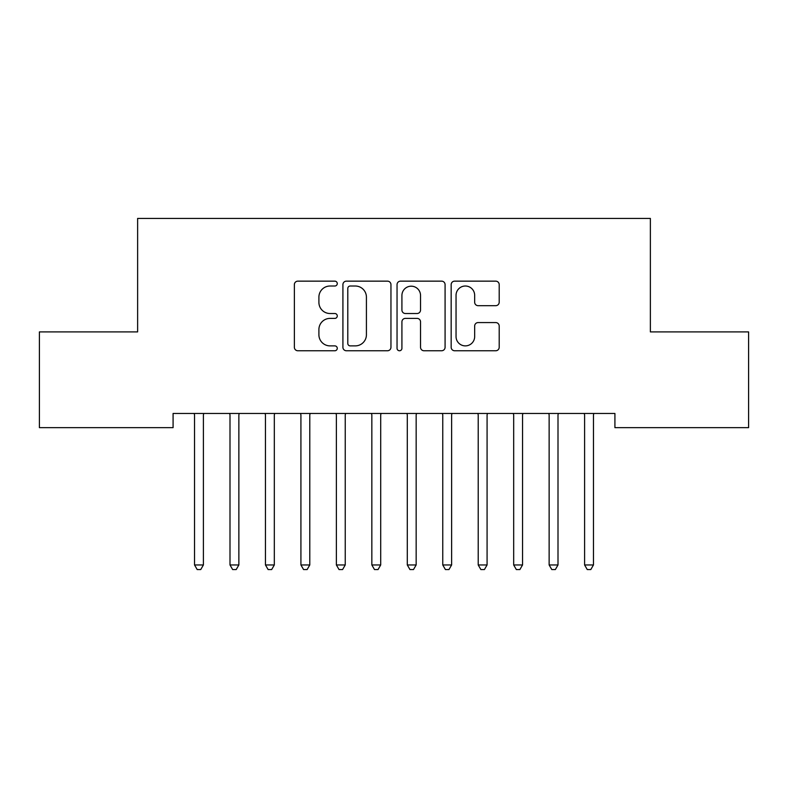 <?xml version="1.0" encoding="UTF-8"?>
<svg xmlns="http://www.w3.org/2000/svg" width="788" height="788" viewBox="0 0 788 788"><rect width="100%" height="100%" fill="white"/><g stroke="black" fill="none" stroke-linecap="round" stroke-linejoin="round"><path stroke-width="1.18" d="M337.264 283.581A2.433 2.433 0 0 0 334.831 281.149L297.844 281.149A3.477 3.477 0 0 0 294.367 284.626L294.367 347.281A3.477 3.477 0 0 0 297.844 350.759L334.831 350.759A2.433 2.433 0 0 0 337.264 348.326A2.433 2.433 0 0 0 334.831 345.883L330.044 345.883A11.14 11.14 0 0 1 318.904 334.752L318.904 329.532A11.14 11.14 0 0 1 330.044 318.391L334.831 318.391A2.433 2.433 0 0 0 337.264 315.949A2.433 2.433 0 0 0 334.831 313.516L330.044 313.516A11.14 11.14 0 0 1 318.904 302.375L318.904 297.155A11.14 11.14 0 0 1 330.044 286.014L334.831 286.014A2.433 2.433 0 0 0 337.264 283.581M495.721 305.685A3.477 3.477 0 0 0 499.198 302.208L499.198 284.626A3.477 3.477 0 0 0 495.721 281.149L454.646 281.149A3.477 3.477 0 0 0 451.169 284.626L451.169 347.281A3.477 3.477 0 0 0 454.646 350.759L495.721 350.759A3.477 3.477 0 0 0 499.198 347.281L499.198 326.045A3.477 3.477 0 0 0 495.721 322.568L478.149 322.568A3.477 3.477 0 0 0 474.662 326.045L474.662 336.575A9.308 9.308 0 0 1 465.353 345.883A9.308 9.308 0 0 1 456.045 336.575L456.045 295.333A9.308 9.308 0 0 1 465.353 286.014A9.308 9.308 0 0 1 474.662 295.333L474.662 302.208A3.477 3.477 0 0 0 478.149 305.685L495.721 305.685M614.916 413.464L173.084 413.464L173.084 427.648L39.4 427.648L39.4 331.906L137.624 331.906L137.624 218.434L650.376 218.434L650.376 331.906L748.6 331.906L748.6 427.648L614.916 427.648L614.916 413.464M390.956 284.626A3.477 3.477 0 0 0 387.469 281.149L346.405 281.149A3.477 3.477 0 0 0 342.918 284.626L342.918 347.281A3.477 3.477 0 0 0 346.405 350.759L387.469 350.759A3.477 3.477 0 0 0 390.956 347.281L390.956 284.626M400.531 281.149L441.595 281.149A3.477 3.477 0 0 1 445.082 284.626L445.082 347.281A3.477 3.477 0 0 1 441.595 350.759L424.023 350.759A3.477 3.477 0 0 1 420.536 347.281L420.536 321.868A3.477 3.477 0 0 0 417.059 318.391L405.396 318.391A3.477 3.477 0 0 0 401.919 321.868L401.919 348.326A2.433 2.433 0 0 1 399.486 350.759A2.433 2.433 0 0 1 397.044 348.326L397.044 284.626A3.477 3.477 0 0 1 400.531 281.149M350.227 286.014A2.433 2.433 0 0 0 347.794 288.457L347.794 343.45A2.433 2.433 0 0 0 350.227 345.883L355.28 345.883A11.14 11.14 0 0 0 366.42 334.752L366.42 297.155A11.14 11.14 0 0 0 355.28 286.014L350.227 286.014M420.536 295.5A9.308 9.308 0 0 0 411.228 286.192A9.308 9.308 0 0 0 401.919 295.5L401.919 310.039A3.477 3.477 0 0 0 405.396 313.516L417.059 313.516A3.477 3.477 0 0 0 420.536 310.039L420.536 295.5M194.075 413.464L194.281 413.986A3.546 3.546 -179.4 0 1 194.537 415.315L194.537 564.957L203.403 564.957L203.403 415.315A3.546 3.546 -179.4 0 1 203.659 413.986L203.865 413.464M203.403 564.957L200.743 569.566L197.197 569.566L194.537 564.957M229.535 413.464L229.741 413.986A3.546 3.546 -179.4 0 1 229.998 415.315L229.998 564.957L238.862 564.957L238.862 415.315A3.546 3.546 -179.4 0 1 239.119 413.986L239.325 413.464M238.862 564.957L236.203 569.566L232.657 569.566L229.998 564.957M264.995 413.464L265.201 413.986A3.546 3.546 -179.4 0 1 265.457 415.315L265.457 564.957L274.322 564.957L274.322 415.315A3.546 3.546 -179.4 0 1 274.579 413.986L274.785 413.464M274.322 564.957L271.663 569.566L268.117 569.566L265.457 564.957M300.455 413.464L300.661 413.986A3.546 3.546 -179.4 0 1 300.918 415.315L300.918 564.957L309.782 564.957L309.782 415.315A3.546 3.546 -179.4 0 1 310.039 413.986L310.245 413.464M309.782 564.957L307.123 569.566L303.577 569.566L300.918 564.957M335.915 413.464L336.121 413.986A3.546 3.546 -179.4 0 1 336.377 415.315L336.377 564.957L345.243 564.957L345.243 415.315A3.546 3.546 -179.4 0 1 345.499 413.986L345.705 413.464M345.243 564.957L342.583 569.566L339.037 569.566L336.377 564.957M371.375 413.464L371.581 413.986A3.546 3.546 -179.4 0 1 371.837 415.315L371.837 564.957L380.702 564.957L380.702 415.315A3.546 3.546 -179.4 0 1 380.959 413.986L381.165 413.464M380.702 564.957L378.043 569.566L374.497 569.566L371.837 564.957M406.835 413.464L407.041 413.986A3.546 3.546 -179.4 0 1 407.298 415.315L407.298 564.957L416.163 564.957L416.163 415.315A3.546 3.546 -179.4 0 1 416.419 413.986L416.625 413.464M416.163 564.957L413.503 569.566L409.957 569.566L407.298 564.957M442.295 413.464L442.501 413.986A3.546 3.546 -179.4 0 1 442.757 415.315L442.757 564.957L451.623 564.957L451.623 415.315A3.546 3.546 -179.4 0 1 451.879 413.986L452.085 413.464M451.623 564.957L448.963 569.566L445.417 569.566L442.757 564.957M477.755 413.464L477.961 413.986A3.546 3.546 -179.4 0 1 478.217 415.315L478.217 564.957L487.082 564.957L487.082 415.315A3.546 3.546 -179.4 0 1 487.339 413.986L487.545 413.464M487.082 564.957L484.423 569.566L480.877 569.566L478.217 564.957M513.215 413.464L513.421 413.986A3.546 3.546 -179.4 0 1 513.678 415.315L513.678 564.957L522.543 564.957L522.543 415.315A3.546 3.546 -179.4 0 1 522.799 413.986L523.005 413.464M522.543 564.957L519.883 569.566L516.337 569.566L513.678 564.957M548.675 413.464L548.881 413.986A3.546 3.546 -179.4 0 1 549.138 415.315L549.138 564.957L558.002 564.957L558.002 415.315A3.546 3.546 -179.4 0 1 558.259 413.986L558.465 413.464M558.002 564.957L555.343 569.566L551.797 569.566L549.138 564.957M584.135 413.464L584.341 413.986A3.546 3.546 -179.4 0 1 584.597 415.315L584.597 564.957L593.462 564.957L593.462 415.315A3.546 3.546 -179.4 0 1 593.719 413.986L593.925 413.464M593.462 564.957L590.803 569.566L587.257 569.566L584.597 564.957"/></g></svg>
